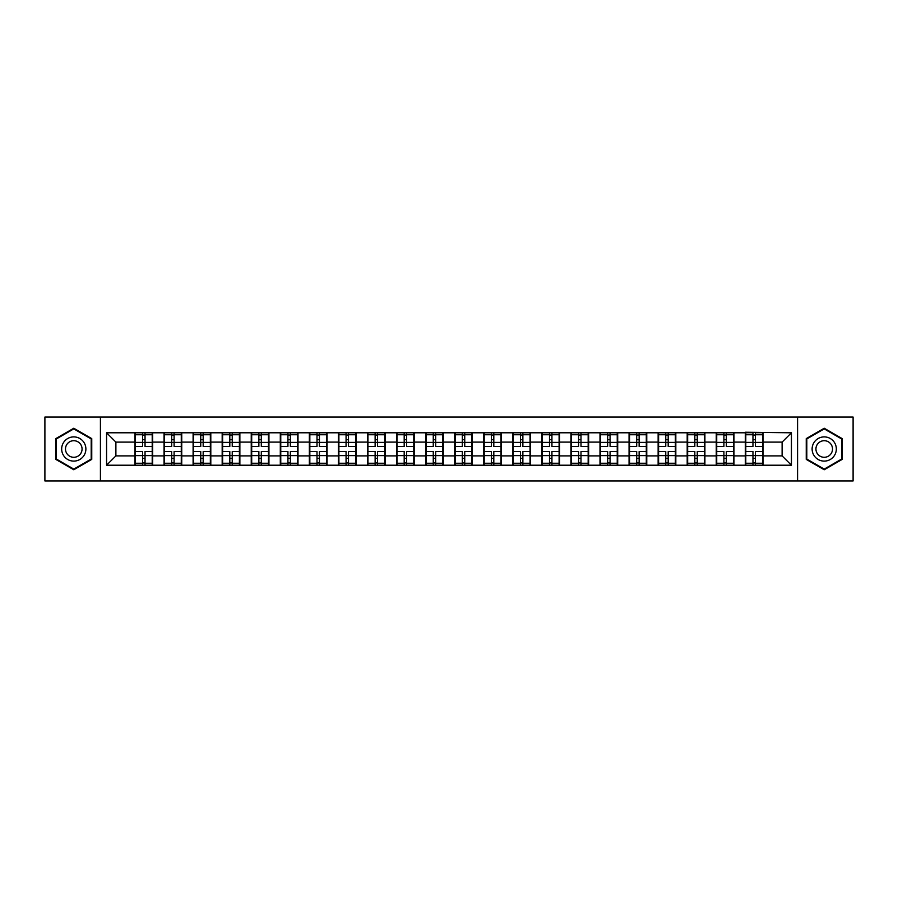 <?xml version="1.0" encoding="UTF-8"?>
<svg xmlns="http://www.w3.org/2000/svg" width="898" height="898" viewBox="0 0 898 898"><rect width="100%" height="100%" fill="white"/><g stroke="black" fill="none" stroke-linecap="round" stroke-linejoin="round"><path stroke-width="1.35" d="M797.581 480.946L853.1 480.946L853.1 417.054L797.581 417.054L797.581 480.946L100.419 480.946L100.419 417.054L44.9 417.054L44.9 480.946L100.419 480.946M797.581 417.054L100.419 417.054M782.113 455.892L782.113 442.108L763.019 442.108L763.019 455.892L782.113 455.892L791.43 465.209L791.43 432.791L745.318 432.23L745.318 442.108L733.958 442.108L733.958 455.892L745.318 455.892L745.318 442.108M791.43 465.209L106.57 465.209L106.57 432.791L134.981 432.791L134.981 442.108L115.887 442.108L115.887 455.892L134.981 455.892L134.981 442.108M745.318 432.791L134.981 432.791M745.318 455.892L745.318 465.209M733.958 455.892L733.958 465.209M733.958 432.791L733.958 442.108M704.896 455.892L716.256 455.892L716.256 442.108L704.896 442.108L704.896 465.209M716.256 455.892L716.256 465.209M716.256 432.791L716.256 442.108M704.896 432.791L704.896 442.108M675.824 455.892L687.195 455.892L687.195 442.108L675.824 442.108L675.824 465.209M687.195 455.892L687.195 465.209M687.195 432.791L687.195 442.108M675.824 432.791L675.824 442.108M646.762 455.892L658.133 455.892L658.133 442.108L646.762 442.108L646.762 465.209M658.133 455.892L658.133 465.209M658.133 432.791L658.133 442.108M646.762 432.791L646.762 442.108M617.701 455.892L629.06 455.892L629.06 442.108L617.701 442.108L617.701 465.209M629.06 455.892L629.06 465.209M629.06 432.791L629.06 442.108M617.701 432.791L617.701 442.108M588.639 455.892L599.999 455.892L599.999 442.108L588.639 442.108L588.639 465.209M599.999 455.892L599.999 465.209M599.999 432.791L599.999 442.108M588.639 432.791L588.639 442.108M559.577 455.892L570.937 455.892L570.937 442.108L559.577 442.108L559.577 465.209M570.937 455.892L570.937 465.209M570.937 432.791L570.937 442.108M559.577 432.791L559.577 442.108M530.505 455.892L541.876 455.892L541.876 442.108L530.505 442.108L530.505 465.209M541.876 455.892L541.876 465.209M541.876 432.791L541.876 442.108M530.505 432.791L530.505 442.108M501.443 455.892L512.814 455.892L512.814 442.108L501.443 442.108L501.443 465.209M512.814 455.892L512.814 465.209M512.814 432.791L512.814 442.108M501.443 432.791L501.443 442.108M472.382 455.892L483.741 455.892L483.741 442.108L472.382 442.108L472.382 465.209M483.741 455.892L483.741 465.209M483.741 432.791L483.741 442.108M472.382 432.791L472.382 442.108M443.32 455.892L454.68 455.892L454.68 442.108L443.32 442.108L443.32 465.209M454.68 455.892L454.68 465.209M454.68 432.791L454.68 442.108M443.32 432.791L443.32 442.108M414.259 455.892L425.618 455.892L425.618 442.108L414.259 442.108L414.259 465.209M425.618 455.892L425.618 465.209M425.618 432.791L425.618 442.108M414.259 432.791L414.259 442.108M385.186 455.892L396.557 455.892L396.557 442.108L385.186 442.108L385.186 465.209M396.557 455.892L396.557 465.209M396.557 432.791L396.557 442.108M385.186 432.791L385.186 442.108M356.124 455.892L367.495 455.892L367.495 442.108L356.124 442.108L356.124 465.209M367.495 455.892L367.495 465.209M367.495 432.791L367.495 442.108M356.124 432.791L356.124 442.108M327.063 455.892L338.423 455.892L338.423 442.108L327.063 442.108L327.063 465.209M338.423 455.892L338.423 465.209M338.423 432.791L338.423 442.108M327.063 432.791L327.063 442.108M298.001 455.892L309.361 455.892L309.361 442.108L298.001 442.108L298.001 465.209M309.361 455.892L309.361 465.209M309.361 432.791L309.361 442.108M298.001 432.791L298.001 442.108M268.94 455.892L280.299 455.892L280.299 442.108L268.94 442.108L268.94 465.209M280.299 455.892L280.299 465.209M280.299 432.791L280.299 442.108M268.94 432.791L268.94 442.108M239.867 455.892L251.238 455.892L251.238 442.108L239.867 442.108L239.867 465.209M251.238 455.892L251.238 465.209M251.238 432.791L251.238 442.108M239.867 432.791L239.867 442.108M210.806 455.892L222.176 455.892L222.176 442.108L210.806 442.108L210.806 465.209M222.176 455.892L222.176 465.209M222.176 432.791L222.176 442.108M210.806 432.791L210.806 442.108M181.744 455.892L193.104 455.892L193.104 442.108L181.744 442.108L181.744 465.209M193.104 455.892L193.104 465.209M193.104 432.791L193.104 442.108M181.744 432.791L181.744 442.108M152.682 455.892L164.042 455.892L164.042 442.108L152.682 442.108L152.682 465.209M164.042 455.892L164.042 465.209M164.042 432.791L164.042 442.108M152.682 432.791L152.682 442.108M134.981 455.892L134.981 465.209M115.887 455.892L106.57 465.209M106.57 432.791L115.887 442.108M763.019 455.892L763.019 465.209M763.019 432.791L763.019 442.108M791.43 432.791L782.113 442.108M73.782 428.245L55.799 438.617L55.799 459.383L73.782 469.755L91.753 459.383L91.753 438.617L73.782 428.245M806.247 459.383L824.218 469.755L842.201 459.383L842.201 438.617L824.218 428.245L806.247 438.617L806.247 459.383M152.211 451.514L152.211 465.299L145.038 465.299L145.038 451.514L152.211 451.514L152.211 432.701L145.038 432.701L145.038 434.744L152.211 434.744M135.441 442.4L142.614 442.4L142.614 432.701L135.441 432.701L135.441 451.514L142.614 451.514L142.614 465.299L135.441 465.299L135.441 463.256L142.614 463.256M142.614 439.694L145.038 439.694M145.038 435.025L142.614 435.025M142.614 442.411L145.038 442.411M142.614 442.4L142.614 446.486L135.441 446.486M135.441 434.744L142.614 434.744M142.614 455.589L145.038 455.589M142.614 462.975L145.038 462.975M142.614 458.306L145.038 458.306M135.441 451.514L135.441 463.256M145.038 463.256L152.211 463.256M145.038 434.744L145.038 446.486L152.211 446.486M181.273 451.514L181.273 465.299L174.1 465.299L174.1 451.514L181.273 451.514L181.273 432.701L174.1 432.701L174.1 434.744L181.273 434.744M164.514 442.4L171.686 442.4L171.686 432.701L164.514 432.701L164.514 451.514L171.686 451.514L171.686 465.299L164.514 465.299L164.514 463.256L171.686 463.256M171.686 439.694L174.1 439.694M174.1 435.025L171.686 435.025M171.686 442.411L174.1 442.411M171.686 442.4L171.686 446.486L164.514 446.486M164.514 434.744L171.686 434.744M171.686 455.589L174.1 455.589M171.686 462.975L174.1 462.975M171.686 458.306L174.1 458.306M164.514 451.514L164.514 463.256M174.1 463.256L181.273 463.256M174.1 434.744L174.1 446.486L181.273 446.486M210.345 451.514L210.345 465.299L203.173 465.299L203.173 451.514L210.345 451.514L210.345 432.701L203.173 432.701L203.173 434.744L210.345 434.744M193.575 442.4L200.748 442.4L200.748 432.701L193.575 432.701L193.575 451.514L200.748 451.514L200.748 465.299L193.575 465.299L193.575 463.256L200.748 463.256M200.748 439.694L203.173 439.694M203.173 435.025L200.748 435.025M200.748 442.411L203.173 442.411M200.748 442.4L200.748 446.486L193.575 446.486M193.575 434.744L200.748 434.744M200.748 455.589L203.173 455.589M200.748 462.975L203.173 462.975M200.748 458.306L203.173 458.306M193.575 451.514L193.575 463.256M203.173 463.256L210.345 463.256M203.173 434.744L203.173 446.486L210.345 446.486M239.407 451.514L239.407 465.299L232.234 465.299L232.234 451.514L239.407 451.514L239.407 432.701L232.234 432.701L232.234 434.744L239.407 434.744M222.637 442.4L229.809 442.4L229.809 432.701L222.637 432.701L222.637 451.514L229.809 451.514L229.809 465.299L222.637 465.299L222.637 463.256L229.809 463.256M229.809 439.694L232.234 439.694M232.234 435.025L229.809 435.025M229.809 442.411L232.234 442.411M229.809 442.4L229.809 446.486L222.637 446.486M222.637 434.744L229.809 434.744M229.809 455.589L232.234 455.589M229.809 462.975L232.234 462.975M229.809 458.306L232.234 458.306M222.637 451.514L222.637 463.256M232.234 463.256L239.407 463.256M232.234 434.744L232.234 446.486L239.407 446.486M268.468 451.514L268.468 465.299L261.296 465.299L261.296 451.514L268.468 451.514L268.468 432.701L261.296 432.701L261.296 434.744L268.468 434.744M251.698 442.4L258.871 442.4L258.871 432.701L251.698 432.701L251.698 451.514L258.871 451.514L258.871 465.299L251.698 465.299L251.698 463.256L258.871 463.256M258.871 439.694L261.296 439.694M261.296 435.025L258.871 435.025M258.871 442.411L261.296 442.411M258.871 442.4L258.871 446.486L251.698 446.486M251.698 434.744L258.871 434.744M258.871 455.589L261.296 455.589M258.871 462.975L261.296 462.975M258.871 458.306L261.296 458.306M251.698 451.514L251.698 463.256M261.296 463.256L268.468 463.256M261.296 434.744L261.296 446.486L268.468 446.486M297.53 451.514L297.53 465.299L290.357 465.299L290.357 451.514L297.53 451.514L297.53 432.701L290.357 432.701L290.357 434.744L297.53 434.744M280.76 442.4L287.932 442.4L287.932 432.701L280.76 432.701L280.76 451.514L287.932 451.514L287.932 465.299L280.76 465.299L280.76 463.256L287.932 463.256M287.932 439.694L290.357 439.694M290.357 435.025L287.932 435.025M287.932 442.411L290.357 442.411M287.932 442.4L287.932 446.486L280.76 446.486M280.76 434.744L287.932 434.744M287.932 455.589L290.357 455.589M287.932 462.975L290.357 462.975M287.932 458.306L290.357 458.306M280.76 451.514L280.76 463.256M290.357 463.256L297.53 463.256M290.357 434.744L290.357 446.486L297.53 446.486M84.266 442.95A12.112 12.112 0 0 0 67.72 438.516A12.112 12.112 0 0 0 63.287 455.05A12.112 12.112 0 0 0 79.832 459.484A12.112 12.112 0 0 0 84.266 442.95M80.955 444.858A8.295 8.295 0 0 0 69.629 441.816A8.295 8.295 0 0 0 66.598 453.142A8.295 8.295 0 0 0 77.924 456.184A8.295 8.295 0 0 0 80.955 444.858M73.782 469.115L56.361 459.058L56.361 438.942L73.782 428.885L91.192 438.942L91.192 459.058L73.782 469.115M834.713 442.95A12.112 12.112 0 0 0 818.168 438.516A12.112 12.112 0 0 0 813.734 455.05A12.112 12.112 0 0 0 830.28 459.484A12.112 12.112 0 0 0 834.713 442.95M831.402 444.858A8.295 8.295 0 0 0 820.076 441.816A8.295 8.295 0 0 0 817.045 453.142A8.295 8.295 0 0 0 828.371 456.184A8.295 8.295 0 0 0 831.402 444.858M824.218 469.115L806.808 459.058L806.808 438.942L824.218 428.885L841.639 438.942L841.639 459.058L824.218 469.115M326.591 451.514L326.591 465.299L319.419 465.299L319.419 451.514L326.591 451.514L326.591 432.701L319.419 432.701L319.419 434.744L326.591 434.744M309.832 442.4L317.005 442.4L317.005 432.701L309.832 432.701L309.832 451.514L317.005 451.514L317.005 465.299L309.832 465.299L309.832 463.256L317.005 463.256M317.005 439.694L319.419 439.694M319.419 435.025L317.005 435.025M317.005 442.411L319.419 442.411M317.005 442.4L317.005 446.486L309.832 446.486M309.832 434.744L317.005 434.744M317.005 455.589L319.419 455.589M317.005 462.975L319.419 462.975M317.005 458.306L319.419 458.306M309.832 451.514L309.832 463.256M319.419 463.256L326.591 463.256M319.419 434.744L319.419 446.486L326.591 446.486M355.664 451.514L355.664 465.299L348.491 465.299L348.491 451.514L355.664 451.514L355.664 432.701L348.491 432.701L348.491 434.744L355.664 434.744M338.894 442.4L346.067 442.4L346.067 432.701L338.894 432.701L338.894 451.514L346.067 451.514L346.067 465.299L338.894 465.299L338.894 463.256L346.067 463.256M346.067 439.694L348.491 439.694M348.491 435.025L346.067 435.025M346.067 442.411L348.491 442.411M346.067 442.4L346.067 446.486L338.894 446.486M338.894 434.744L346.067 434.744M346.067 455.589L348.491 455.589M346.067 462.975L348.491 462.975M346.067 458.306L348.491 458.306M338.894 451.514L338.894 463.256M348.491 463.256L355.664 463.256M348.491 434.744L348.491 446.486L355.664 446.486M384.726 451.514L384.726 465.299L377.553 465.299L377.553 451.514L384.726 451.514L384.726 432.701L377.553 432.701L377.553 434.744L384.726 434.744M367.956 442.4L375.128 442.4L375.128 432.701L367.956 432.701L367.956 451.514L375.128 451.514L375.128 465.299L367.956 465.299L367.956 463.256L375.128 463.256M375.128 439.694L377.553 439.694M377.553 435.025L375.128 435.025M375.128 442.411L377.553 442.411M375.128 442.4L375.128 446.486L367.956 446.486M367.956 434.744L375.128 434.744M375.128 455.589L377.553 455.589M375.128 462.975L377.553 462.975M375.128 458.306L377.553 458.306M367.956 451.514L367.956 463.256M377.553 463.256L384.726 463.256M377.553 434.744L377.553 446.486L384.726 446.486M413.787 451.514L413.787 465.299L406.614 465.299L406.614 451.514L413.787 451.514L413.787 432.701L406.614 432.701L406.614 434.744L413.787 434.744M397.017 442.4L404.19 442.4L404.19 432.701L397.017 432.701L397.017 451.514L404.19 451.514L404.19 465.299L397.017 465.299L397.017 463.256L404.19 463.256M404.19 439.694L406.614 439.694M406.614 435.025L404.19 435.025M404.19 442.411L406.614 442.411M404.19 442.4L404.19 446.486L397.017 446.486M397.017 434.744L404.19 434.744M404.19 455.589L406.614 455.589M404.19 462.975L406.614 462.975M404.19 458.306L406.614 458.306M397.017 451.514L397.017 463.256M406.614 463.256L413.787 463.256M406.614 434.744L406.614 446.486L413.787 446.486M442.849 451.514L442.849 465.299L435.676 465.299L435.676 451.514L442.849 451.514L442.849 432.701L435.676 432.701L435.676 434.744L442.849 434.744M426.09 442.4L433.263 442.4L433.263 432.701L426.09 432.701L426.09 451.514L433.263 451.514L433.263 465.299L426.09 465.299L426.09 463.256L433.263 463.256M433.263 439.694L435.676 439.694M435.676 435.025L433.263 435.025M433.263 442.411L435.676 442.411M433.263 442.4L433.263 446.486L426.09 446.486M426.09 434.744L433.263 434.744M433.263 455.589L435.676 455.589M433.263 462.975L435.676 462.975M433.263 458.306L435.676 458.306M426.09 451.514L426.09 463.256M435.676 463.256L442.849 463.256M435.676 434.744L435.676 446.486L442.849 446.486M471.91 451.514L471.91 465.299L464.737 465.299L464.737 451.514L471.91 451.514L471.91 432.701L464.737 432.701L464.737 434.744L471.91 434.744M455.151 442.4L462.324 442.4L462.324 432.701L455.151 432.701L455.151 451.514L462.324 451.514L462.324 465.299L455.151 465.299L455.151 463.256L462.324 463.256M462.324 439.694L464.737 439.694M464.737 435.025L462.324 435.025M462.324 442.411L464.737 442.411M462.324 442.4L462.324 446.486L455.151 446.486M455.151 434.744L462.324 434.744M462.324 455.589L464.737 455.589M462.324 462.975L464.737 462.975M462.324 458.306L464.737 458.306M455.151 451.514L455.151 463.256M464.737 463.256L471.91 463.256M464.737 434.744L464.737 446.486L471.91 446.486M500.983 451.514L500.983 465.299L493.81 465.299L493.81 451.514L500.983 451.514L500.983 432.701L493.81 432.701L493.81 434.744L500.983 434.744M484.213 442.4L491.386 442.4L491.386 432.701L484.213 432.701L484.213 451.514L491.386 451.514L491.386 465.299L484.213 465.299L484.213 463.256L491.386 463.256M491.386 439.694L493.81 439.694M493.81 435.025L491.386 435.025M491.386 442.411L493.81 442.411M491.386 442.4L491.386 446.486L484.213 446.486M484.213 434.744L491.386 434.744M491.386 455.589L493.81 455.589M491.386 462.975L493.81 462.975M491.386 458.306L493.81 458.306M484.213 451.514L484.213 463.256M493.81 463.256L500.983 463.256M493.81 434.744L493.81 446.486L500.983 446.486M530.044 451.514L530.044 465.299L522.872 465.299L522.872 451.514L530.044 451.514L530.044 432.701L522.872 432.701L522.872 434.744L530.044 434.744M513.274 442.4L520.447 442.4L520.447 432.701L513.274 432.701L513.274 451.514L520.447 451.514L520.447 465.299L513.274 465.299L513.274 463.256L520.447 463.256M520.447 439.694L522.872 439.694M522.872 435.025L520.447 435.025M520.447 442.411L522.872 442.411M520.447 442.4L520.447 446.486L513.274 446.486M513.274 434.744L520.447 434.744M520.447 455.589L522.872 455.589M520.447 462.975L522.872 462.975M520.447 458.306L522.872 458.306M513.274 451.514L513.274 463.256M522.872 463.256L530.044 463.256M522.872 434.744L522.872 446.486L530.044 446.486M559.106 451.514L559.106 465.299L551.933 465.299L551.933 451.514L559.106 451.514L559.106 432.701L551.933 432.701L551.933 434.744L559.106 434.744M542.336 442.4L549.509 442.4L549.509 432.701L542.336 432.701L542.336 451.514L549.509 451.514L549.509 465.299L542.336 465.299L542.336 463.256L549.509 463.256M549.509 439.694L551.933 439.694M551.933 435.025L549.509 435.025M549.509 442.411L551.933 442.411M549.509 442.4L549.509 446.486L542.336 446.486M542.336 434.744L549.509 434.744M549.509 455.589L551.933 455.589M549.509 462.975L551.933 462.975M549.509 458.306L551.933 458.306M542.336 451.514L542.336 463.256M551.933 463.256L559.106 463.256M551.933 434.744L551.933 446.486L559.106 446.486M588.168 451.514L588.168 465.299L580.995 465.299L580.995 451.514L588.168 451.514L588.168 432.701L580.995 432.701L580.995 434.744L588.168 434.744M571.409 442.4L578.581 442.4L578.581 432.701L571.409 432.701L571.409 451.514L578.581 451.514L578.581 465.299L571.409 465.299L571.409 463.256L578.581 463.256M578.581 439.694L580.995 439.694M580.995 435.025L578.581 435.025M578.581 442.411L580.995 442.411M578.581 442.4L578.581 446.486L571.409 446.486M571.409 434.744L578.581 434.744M578.581 455.589L580.995 455.589M578.581 462.975L580.995 462.975M578.581 458.306L580.995 458.306M571.409 451.514L571.409 463.256M580.995 463.256L588.168 463.256M580.995 434.744L580.995 446.486L588.168 446.486M617.24 451.514L617.24 465.299L610.068 465.299L610.068 451.514L617.24 451.514L617.24 432.701L610.068 432.701L610.068 434.744L617.24 434.744M600.47 442.4L607.643 442.4L607.643 432.701L600.47 432.701L600.47 451.514L607.643 451.514L607.643 465.299L600.47 465.299L600.47 463.256L607.643 463.256M607.643 439.694L610.068 439.694M610.068 435.025L607.643 435.025M607.643 442.411L610.068 442.411M607.643 442.4L607.643 446.486L600.47 446.486M600.47 434.744L607.643 434.744M607.643 455.589L610.068 455.589M607.643 462.975L610.068 462.975M607.643 458.306L610.068 458.306M600.47 451.514L600.47 463.256M610.068 463.256L617.24 463.256M610.068 434.744L610.068 446.486L617.24 446.486M646.302 451.514L646.302 465.299L639.129 465.299L639.129 451.514L646.302 451.514L646.302 432.701L639.129 432.701L639.129 434.744L646.302 434.744M629.532 442.4L636.704 442.4L636.704 432.701L629.532 432.701L629.532 451.514L636.704 451.514L636.704 465.299L629.532 465.299L629.532 463.256L636.704 463.256M636.704 439.694L639.129 439.694M639.129 435.025L636.704 435.025M636.704 442.411L639.129 442.411M636.704 442.4L636.704 446.486L629.532 446.486M629.532 434.744L636.704 434.744M636.704 455.589L639.129 455.589M636.704 462.975L639.129 462.975M636.704 458.306L639.129 458.306M629.532 451.514L629.532 463.256M639.129 463.256L646.302 463.256M639.129 434.744L639.129 446.486L646.302 446.486M675.363 451.514L675.363 465.299L668.191 465.299L668.191 451.514L675.363 451.514L675.363 432.701L668.191 432.701L668.191 434.744L675.363 434.744M658.593 442.4L665.766 442.4L665.766 432.701L658.593 432.701L658.593 451.514L665.766 451.514L665.766 465.299L658.593 465.299L658.593 463.256L665.766 463.256M665.766 439.694L668.191 439.694M668.191 435.025L665.766 435.025M665.766 442.411L668.191 442.411M665.766 442.4L665.766 446.486L658.593 446.486M658.593 434.744L665.766 434.744M665.766 455.589L668.191 455.589M665.766 462.975L668.191 462.975M665.766 458.306L668.191 458.306M658.593 451.514L658.593 463.256M668.191 463.256L675.363 463.256M668.191 434.744L668.191 446.486L675.363 446.486M704.425 451.514L704.425 465.299L697.252 465.299L697.252 451.514L704.425 451.514L704.425 432.701L697.252 432.701L697.252 434.744L704.425 434.744M687.655 442.4L694.827 442.4L694.827 432.701L687.655 432.701L687.655 451.514L694.827 451.514L694.827 465.299L687.655 465.299L687.655 463.256L694.827 463.256M694.827 439.694L697.252 439.694M697.252 435.025L694.827 435.025M694.827 442.411L697.252 442.411M694.827 442.4L694.827 446.486L687.655 446.486M687.655 434.744L694.827 434.744M694.827 455.589L697.252 455.589M694.827 462.975L697.252 462.975M694.827 458.306L697.252 458.306M687.655 451.514L687.655 463.256M697.252 463.256L704.425 463.256M697.252 434.744L697.252 446.486L704.425 446.486M733.486 451.514L733.486 465.299L726.314 465.299L726.314 451.514L733.486 451.514L733.486 432.701L726.314 432.701L726.314 434.744L733.486 434.744M716.727 442.4L723.9 442.4L723.9 432.701L716.727 432.701L716.727 451.514L723.9 451.514L723.9 465.299L716.727 465.299L716.727 463.256L723.9 463.256M723.9 439.694L726.314 439.694M726.314 435.025L723.9 435.025M723.9 442.411L726.314 442.411M723.9 442.4L723.9 446.486L716.727 446.486M716.727 434.744L723.9 434.744M723.9 455.589L726.314 455.589M723.9 462.975L726.314 462.975M723.9 458.306L726.314 458.306M716.727 451.514L716.727 463.256M726.314 463.256L733.486 463.256M726.314 434.744L726.314 446.486L733.486 446.486M762.559 451.514L762.559 465.299L755.386 465.299L755.386 451.514L762.559 451.514L762.559 432.701L755.386 432.701L755.386 434.744L762.559 434.744M745.789 442.4L752.962 442.4L752.962 432.701L745.789 432.701L745.789 451.514L752.962 451.514L752.962 465.299L745.789 465.299L745.789 463.256L752.962 463.256M752.962 439.694L755.386 439.694M755.386 435.025L752.962 435.025M752.962 442.411L755.386 442.411M752.962 442.4L752.962 446.486L745.789 446.486M745.789 434.744L752.962 434.744M752.962 455.589L755.386 455.589M752.962 462.975L755.386 462.975M752.962 458.306L755.386 458.306M745.789 451.514L745.789 463.256M755.386 463.256L762.559 463.256M755.386 434.744L755.386 446.486L762.559 446.486M135.441 455.6L142.614 455.6M145.038 455.6L152.211 455.6M145.038 442.4L152.211 442.4M164.514 455.6L171.686 455.6M174.1 455.6L181.273 455.6M174.1 442.4L181.273 442.4M193.575 455.6L200.748 455.6M203.173 455.6L210.345 455.6M203.173 442.4L210.345 442.4M222.637 455.6L229.809 455.6M232.234 455.6L239.407 455.6M232.234 442.4L239.407 442.4M251.698 455.6L258.871 455.6M261.296 455.6L268.468 455.6M261.296 442.4L268.468 442.4M280.76 455.6L287.932 455.6M290.357 455.6L297.53 455.6M290.357 442.4L297.53 442.4M309.832 455.6L317.005 455.6M319.419 455.6L326.591 455.6M319.419 442.4L326.591 442.4M338.894 455.6L346.067 455.6M348.491 455.6L355.664 455.6M348.491 442.4L355.664 442.4M367.956 455.6L375.128 455.6M377.553 455.6L384.726 455.6M377.553 442.4L384.726 442.4M397.017 455.6L404.19 455.6M406.614 455.6L413.787 455.6M406.614 442.4L413.787 442.4M426.09 455.6L433.263 455.6M435.676 455.6L442.849 455.6M435.676 442.4L442.849 442.4M455.151 455.6L462.324 455.6M464.737 455.6L471.91 455.6M464.737 442.4L471.91 442.4M484.213 455.6L491.386 455.6M493.81 455.6L500.983 455.6M493.81 442.4L500.983 442.4M513.274 455.6L520.447 455.6M522.872 455.6L530.044 455.6M522.872 442.4L530.044 442.4M542.336 455.6L549.509 455.6M551.933 455.6L559.106 455.6M551.933 442.4L559.106 442.4M571.409 455.6L578.581 455.6M580.995 455.6L588.168 455.6M580.995 442.4L588.168 442.4M600.47 455.6L607.643 455.6M610.068 455.6L617.24 455.6M610.068 442.4L617.24 442.4M629.532 455.6L636.704 455.6M639.129 455.6L646.302 455.6M639.129 442.4L646.302 442.4M658.593 455.6L665.766 455.6M668.191 455.6L675.363 455.6M668.191 442.4L675.363 442.4M687.655 455.6L694.827 455.6M697.252 455.6L704.425 455.6M697.252 442.4L704.425 442.4M716.727 455.6L723.9 455.6M726.314 455.6L733.486 455.6M726.314 442.4L733.486 442.4M745.789 455.6L752.962 455.6M755.386 455.6L762.559 455.6M755.386 442.4L762.559 442.4"/></g></svg>
